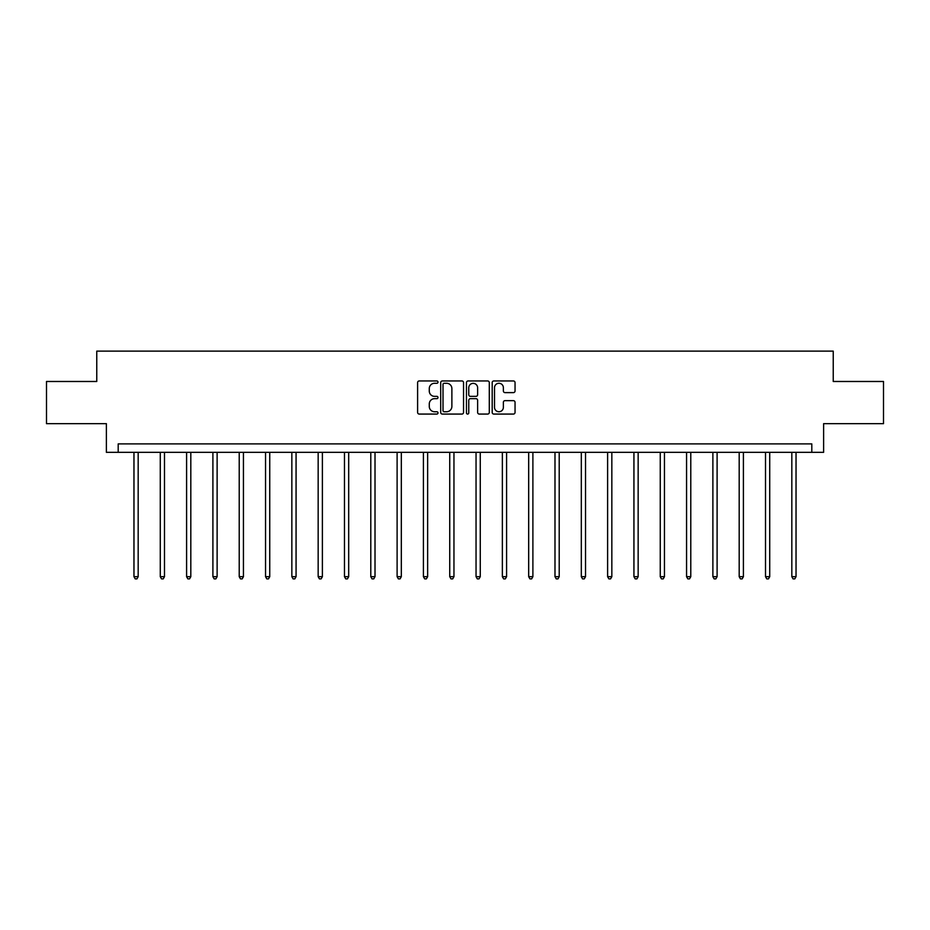 <?xml version="1.0" encoding="UTF-8"?>
<svg xmlns="http://www.w3.org/2000/svg" width="930" height="930" viewBox="0 0 930 930"><rect width="100%" height="100%" fill="white"/><g stroke="black" fill="none" stroke-linecap="round" stroke-linejoin="round"><path stroke-width="1.4" d="M438.007 382.114A1.163 1.163 0 0 0 436.856 380.951L419.256 380.951A1.651 1.651 0 0 0 417.605 382.614L417.605 412.409A1.651 1.651 0 0 0 419.256 414.071L436.856 414.071A1.163 1.163 0 0 0 438.007 412.908A1.163 1.163 0 0 0 436.856 411.746L434.577 411.746A5.301 5.301 0 0 1 429.276 406.457L429.276 403.969A5.301 5.301 0 0 1 434.577 398.668L436.856 398.668A1.163 1.163 0 0 0 438.007 397.505A1.163 1.163 0 0 0 436.856 396.354L434.577 396.354A5.301 5.301 0 0 1 429.276 391.053L429.276 388.566A5.301 5.301 0 0 1 434.577 383.276L436.856 383.276A1.163 1.163 0 0 0 438.007 382.114M513.383 392.623A1.651 1.651 0 0 0 515.046 390.972L515.046 382.614A1.651 1.651 0 0 0 513.383 380.951L493.853 380.951A1.651 1.651 0 0 0 492.191 382.614L492.191 412.409A1.651 1.651 0 0 0 493.853 414.071L513.383 414.071A1.651 1.651 0 0 0 515.046 412.409L515.046 402.306A1.651 1.651 0 0 0 513.383 400.656L505.025 400.656A1.651 1.651 0 0 0 503.374 402.306L503.374 407.317A4.429 4.429 0 0 1 498.945 411.746A4.429 4.429 0 0 1 494.516 407.317L494.516 387.705A4.429 4.429 0 0 1 498.945 383.276A4.429 4.429 0 0 1 503.374 387.705L503.374 390.972A1.651 1.651 0 0 0 505.025 392.623L513.383 392.623M811.809 452.329L823.62 452.329L823.62 423.662L883.5 423.662L883.5 381.486L833.234 381.486L833.234 351.122L96.767 351.122L96.767 381.486L46.5 381.486L46.5 423.662L106.38 423.662L106.38 452.329L811.809 452.329L811.809 443.901L118.191 443.901L118.191 452.329M463.547 382.614A1.651 1.651 0 0 0 461.896 380.951L442.355 380.951A1.651 1.651 0 0 0 440.704 382.614L440.704 412.409A1.651 1.651 0 0 0 442.355 414.071L461.896 414.071A1.651 1.651 0 0 0 463.547 412.409L463.547 382.614M468.104 380.951L487.646 380.951A1.651 1.651 0 0 1 489.296 382.614L489.296 412.409A1.651 1.651 0 0 1 487.646 414.071L479.276 414.071A1.651 1.651 0 0 1 477.625 412.409L477.625 400.33A1.651 1.651 0 0 0 475.974 398.668L470.417 398.668A1.651 1.651 0 0 0 468.767 400.33L468.767 412.908A1.163 1.163 0 0 1 467.604 414.071A1.163 1.163 0 0 1 466.453 412.908L466.453 382.614A1.651 1.651 0 0 1 468.104 380.951M444.18 383.276A1.163 1.163 0 0 0 443.017 384.427L443.017 410.595A1.163 1.163 0 0 0 444.18 411.746L446.574 411.746A5.301 5.301 0 0 0 451.875 406.457L451.875 388.566A5.301 5.301 0 0 0 446.574 383.276L444.18 383.276M477.625 387.787A4.429 4.429 0 0 0 473.196 383.358A4.429 4.429 0 0 0 468.767 387.787L468.767 394.692A1.651 1.651 0 0 0 470.417 396.354L475.974 396.354A1.651 1.651 0 0 0 477.625 394.692L477.625 387.787M133.966 452.329L133.966 576.681L138.175 576.681L138.175 452.329M138.175 576.681L136.919 578.879L135.222 578.879L133.966 576.681M160.274 452.329L160.274 576.681L164.494 576.681L164.494 452.329M164.494 576.681L163.227 578.879L161.541 578.879L160.274 576.681M186.593 452.329L186.593 576.681L190.813 576.681L190.813 452.329M190.813 576.681L189.546 578.879L187.86 578.879L186.593 576.681M212.9 452.329L212.9 576.681L217.12 576.681L217.12 452.329M217.12 576.681L215.853 578.879L214.167 578.879L212.9 576.681M239.219 452.329L239.219 576.681L243.439 576.681L243.439 452.329M243.439 576.681L242.172 578.879L240.486 578.879L239.219 576.681M265.538 452.329L265.538 576.681L269.747 576.681L269.747 452.329M269.747 576.681L268.491 578.879L266.794 578.879L265.538 576.681M291.846 452.329L291.846 576.681L296.066 576.681L296.066 452.329M296.066 576.681L294.798 578.879L293.113 578.879L291.846 576.681M318.165 452.329L318.165 576.681L322.385 576.681L322.385 452.329M322.385 576.681L321.117 578.879L319.432 578.879L318.165 576.681M344.472 452.329L344.472 576.681L348.692 576.681L348.692 452.329M348.692 576.681L347.425 578.879L345.739 578.879L344.472 576.681M370.791 452.329L370.791 576.681L375.011 576.681L375.011 452.329M375.011 576.681L373.744 578.879L372.058 578.879L370.791 576.681M397.11 452.329L397.11 576.681L401.318 576.681L401.318 452.329M401.318 576.681L400.063 578.879L398.366 578.879L397.11 576.681M423.417 452.329L423.417 576.681L427.637 576.681L427.637 452.329M427.637 576.681L426.37 578.879L424.685 578.879L423.417 576.681M449.736 452.329L449.736 576.681L453.956 576.681L453.956 452.329M453.956 576.681L452.689 578.879L451.004 578.879L449.736 576.681M476.044 452.329L476.044 576.681L480.264 576.681L480.264 452.329M480.264 576.681L478.997 578.879L477.311 578.879L476.044 576.681M502.363 452.329L502.363 576.681L506.583 576.681L506.583 452.329M506.583 576.681L505.316 578.879L503.63 578.879L502.363 576.681M528.682 452.329L528.682 576.681L532.89 576.681L532.89 452.329M532.89 576.681L531.635 578.879L529.937 578.879L528.682 576.681M554.989 452.329L554.989 576.681L559.209 576.681L559.209 452.329M559.209 576.681L557.942 578.879L556.256 578.879L554.989 576.681M581.308 452.329L581.308 576.681L585.528 576.681L585.528 452.329M585.528 576.681L584.261 578.879L582.575 578.879L581.308 576.681M607.615 452.329L607.615 576.681L611.835 576.681L611.835 452.329M611.835 576.681L610.568 578.879L608.883 578.879L607.615 576.681M633.935 452.329L633.935 576.681L638.154 576.681L638.154 452.329M638.154 576.681L636.887 578.879L635.202 578.879L633.935 576.681M660.254 452.329L660.254 576.681L664.462 576.681L664.462 452.329M664.462 576.681L663.206 578.879L661.509 578.879L660.254 576.681M686.561 452.329L686.561 576.681L690.781 576.681L690.781 452.329M690.781 576.681L689.514 578.879L687.828 578.879L686.561 576.681M712.88 452.329L712.88 576.681L717.1 576.681L717.1 452.329M717.1 576.681L715.833 578.879L714.147 578.879L712.88 576.681M739.187 452.329L739.187 576.681L743.407 576.681L743.407 452.329M743.407 576.681L742.14 578.879L740.454 578.879L739.187 576.681M765.506 452.329L765.506 576.681L769.726 576.681L769.726 452.329M769.726 576.681L768.459 578.879L766.773 578.879L765.506 576.681M791.825 452.329L791.825 576.681L796.034 576.681L796.034 452.329M796.034 576.681L794.778 578.879L793.081 578.879L791.825 576.681"/></g></svg>
